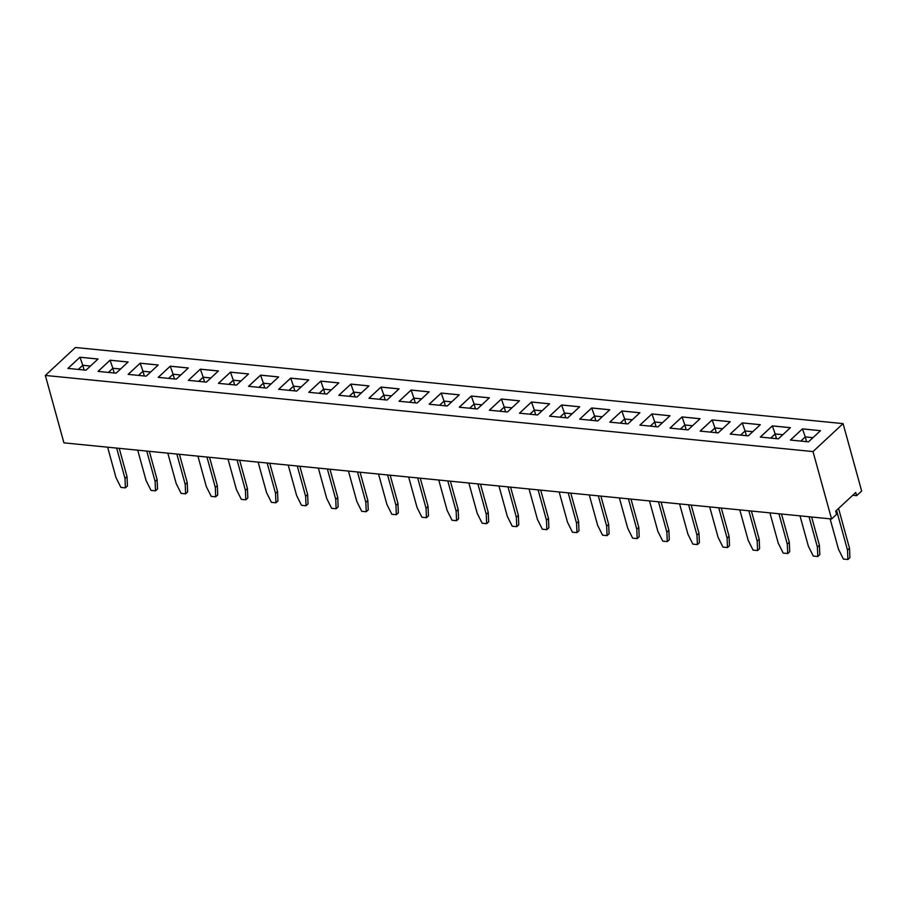 <?xml version="1.0" encoding="UTF-8"?>
<svg xmlns="http://www.w3.org/2000/svg" width="907" height="907" viewBox="0 0 907 907"><rect width="100%" height="100%" fill="white"/><g stroke="black" fill="none" stroke-linecap="round" stroke-linejoin="round"><path stroke-width="1.36" d="M45.35 375.441L63.921 442.854L831.572 518.985L836.583 514.326L835.698 511.117L855.755 492.478L856.639 495.687L861.65 491.027L843.079 423.614L75.428 347.494L45.35 375.441L813.001 451.573L843.079 423.614M831.572 518.985L813.001 451.573M856.639 495.687L852.716 495.301M248.541 386.314L266.613 388.105L278.642 376.927L260.581 375.135L248.541 386.314M308.743 379.908L290.682 378.117L278.653 389.296L296.714 391.087L308.743 379.908L290.693 378.151L278.687 389.307M308.754 392.289L326.815 394.08L338.844 382.901L320.783 381.11L308.754 392.289L320.795 381.133L323.606 389.137L319.117 393.309M417.129 403.037L429.158 391.847L411.098 390.055L399.069 401.245L417.129 403.037M380.997 387.074L368.956 398.252L387.028 400.044L399.057 388.865L380.997 387.074L369.002 398.264M368.922 385.906L350.896 384.126L338.855 395.271L356.916 397.062L368.956 385.883L350.884 384.092L338.901 395.271M447.23 406.019L459.259 394.84L441.199 393.048L429.17 404.227L447.23 406.019M651.929 413.943L639.9 425.122L657.96 426.914L669.99 415.735L651.929 413.943L639.934 425.134M627.859 423.932L639.889 412.753L621.828 410.962L609.787 422.14L627.859 423.932M597.747 420.95L609.787 409.76L591.715 407.969L579.686 419.159L597.747 420.95M537.545 414.975L549.574 403.796L531.513 402.005L519.484 413.184L537.545 414.975M549.585 416.166L567.646 417.957L579.675 406.778L561.614 404.987L549.585 416.166M489.372 397.822L471.3 396.03L459.271 407.209L477.331 409L489.372 397.822M489.372 410.202L507.444 411.993L519.473 400.803L501.412 399.012L489.372 410.202M718.163 432.888L730.203 421.71L712.142 419.918L700.102 431.097L718.163 432.888M670.001 428.115L688.062 429.895L700.091 418.717L682.03 416.925L670.001 428.115M188.327 367.97L170.267 366.179L158.237 377.357L176.298 379.149L188.327 367.97M188.339 380.339L206.399 382.13L218.428 370.952L200.368 369.16L188.339 380.339M218.44 383.332L236.5 385.124L248.541 373.945L230.469 372.153L218.44 383.332M808.477 441.845L820.506 430.666L802.446 428.875L790.416 440.054L808.477 441.845M778.376 438.852L790.405 427.673L772.345 425.882L760.315 437.061L778.376 438.852M760.304 424.691L742.243 422.9L730.214 434.079L748.275 435.87L760.304 424.691L742.255 422.934L730.248 434.079M128.125 374.376L146.186 376.167L158.226 364.988L140.166 363.197L128.125 374.376M67.923 368.401L85.984 370.192L98.013 359.013L79.952 357.222L67.923 368.401M110.053 360.204L98.024 371.394L116.085 373.174L128.114 361.995L110.053 360.204L98.069 371.394M278.608 376.949L260.581 375.169L248.586 386.314M290.682 378.117L293.505 386.155L289.016 390.327M338.821 382.924L320.795 381.133M429.124 391.881L411.109 390.089L399.103 401.245M399.023 388.899L380.997 387.108L383.82 395.112L379.33 399.284L383.831 395.135L385.124 399.862M459.237 394.862L441.21 393.082L429.204 404.227M669.956 415.757L651.94 413.977L654.752 421.982L650.262 426.154M621.828 410.962L609.833 422.14M639.854 412.776L621.839 410.996L624.651 419L620.161 423.172L624.662 419.011L625.966 423.739M609.753 409.794L591.727 408.003L579.732 419.159M549.54 403.819L531.525 402.039L519.518 413.184M561.614 404.987L549.619 416.177M579.652 406.812L561.626 405.021L564.437 413.025L559.948 417.197L564.449 413.048L565.753 417.776M489.338 397.856L471.311 396.064L459.316 407.22M471.3 396.03L474.134 404.068L469.633 408.241L474.134 404.091L475.438 408.819M519.439 400.837L501.412 399.046L489.417 410.202M730.169 421.732L712.142 419.941L700.147 431.097M682.03 416.925L670.035 428.115M700.068 418.751L682.041 416.959L684.853 424.964L680.363 429.136M188.293 367.993L170.278 366.213L158.272 377.357M200.368 369.16L188.373 380.35M218.406 370.986L200.379 369.194L203.191 377.199L198.701 381.371M248.507 373.967L230.48 372.176L218.485 383.332M820.484 430.689L802.457 428.898L790.462 440.054M790.382 427.707L772.356 425.916L760.349 437.072M742.243 422.9L745.066 430.938L740.577 435.111M158.192 365.011L140.166 363.219L128.17 374.376M79.952 357.222L67.957 368.412M97.99 359.036L79.963 357.256L82.775 365.26L78.285 369.432M128.091 362.029L110.064 360.238L112.876 368.242L108.386 372.414M800.008 515.856L808.375 546.218L813.284 556.07L817.797 556.524L817.4 547.114L819.406 545.254L811.629 517.001M817.797 556.524L819.803 554.653L819.406 545.254M817.4 547.114L809.033 516.752M769.907 512.863L778.263 543.236L783.183 553.089L787.695 553.531L787.299 544.132L789.305 542.261L781.528 514.02M787.695 553.531L789.702 551.671L789.305 542.261M787.299 544.132L778.932 513.759M739.795 509.881L748.162 540.255L753.071 550.107L757.594 550.549L757.198 541.15L759.204 539.28L751.415 511.038M757.594 550.549L759.59 548.69L759.204 539.28M757.198 541.15L748.831 510.777M649.491 500.925L657.847 531.298L662.768 541.15L667.28 541.592L666.883 532.194L668.89 530.323L661.112 502.081M667.28 541.592L669.287 539.733L668.89 530.323M666.883 532.194L658.516 501.82M679.592 503.907L687.959 534.28L692.869 544.132L697.381 544.585L696.984 535.175L698.991 533.316L691.213 505.063M697.381 544.585L699.388 542.715L698.991 533.316M696.984 535.175L688.617 504.802M709.693 506.9L718.061 537.261L722.97 547.114L727.482 547.567L727.097 538.157L729.092 536.298L721.314 508.045M727.482 547.567L729.489 545.708L729.092 536.298M727.097 538.157L718.729 507.795M498.963 485.993L507.33 516.366L512.24 526.219L516.763 526.672L516.366 517.262L518.373 515.403L510.584 487.15M516.763 526.672L518.759 524.802L518.373 515.403M516.366 517.262L507.999 486.889M529.076 488.986L537.432 519.348L542.341 529.2L546.864 529.654L546.467 520.244L548.474 518.385L540.697 490.131M546.864 529.654L548.871 527.795L548.474 518.385M546.467 520.244L538.1 489.882M589.278 494.95L597.645 525.323L602.554 535.175L607.066 535.629L606.67 526.219L608.676 524.359L600.899 496.106M607.066 535.629L609.073 533.758L608.676 524.359M606.67 526.219L598.314 495.846M559.177 491.968L567.544 522.341L572.453 532.194L576.965 532.636L576.569 523.237L578.575 521.366L570.798 493.125M576.965 532.636L578.972 530.776L578.575 521.366M576.569 523.237L568.201 492.864M619.379 497.943L627.746 528.305L632.655 538.157L637.179 538.611L636.782 529.2L638.789 527.341L631 499.088M637.179 538.611L639.174 536.751L638.789 527.341M636.782 529.2L628.415 498.839M438.761 480.03L447.128 510.392L452.037 520.255L456.55 520.697L456.153 511.287L458.16 509.428L450.382 481.175M456.55 520.697L458.557 518.838L458.16 509.428M456.153 511.287L447.786 480.925M468.862 483.012L477.229 513.385L482.139 523.237L486.651 523.679L486.254 514.28L488.261 512.41L480.483 484.168M486.651 523.679L488.658 521.82L488.261 512.41M486.254 514.28L477.898 483.907M318.346 468.08L326.713 498.453L331.622 508.305L336.134 508.759L335.737 499.349L337.744 497.49L329.967 469.236M336.134 508.759L338.141 506.888L337.744 497.49M335.737 499.349L327.37 468.976M348.447 471.073L356.814 501.435L361.723 511.299L366.235 511.741L365.838 502.331L367.845 500.471L360.068 472.218M366.235 511.741L368.242 509.881L367.845 500.471M365.838 502.331L357.483 471.969M408.66 477.037L417.016 507.41L421.925 517.262L426.449 517.716L426.052 508.305L428.059 506.446L420.27 478.193M426.449 517.716L428.455 515.845L428.059 506.446M426.052 508.305L417.685 477.932M378.548 474.055L386.915 504.428L391.824 514.28L396.336 514.722L395.951 505.324L397.958 503.453L390.169 475.211M396.336 514.722L398.343 512.863L397.958 503.453M395.951 505.324L387.584 474.951M288.233 465.098L296.6 495.471L301.509 505.324L306.033 505.766L305.636 496.367L307.643 494.496L299.854 466.255M306.033 505.766L308.04 503.907L307.643 494.496M305.636 496.367L297.269 465.994M228.031 459.135L236.398 489.497L241.307 499.349L245.82 499.802L245.423 490.392L247.43 488.533L239.652 460.28M245.82 499.802L247.826 497.932L247.43 488.533M245.423 490.392L237.067 460.03M258.132 462.117L266.499 492.478L271.408 502.342L275.921 502.784L275.535 493.374L277.542 491.515L269.753 463.262M275.921 502.784L277.927 500.925L277.542 491.515M275.535 493.374L267.168 463.012M137.717 450.178L146.084 480.54L150.993 490.392L155.505 490.846L155.12 481.436L157.115 479.576L149.338 451.323M155.505 490.846L157.512 488.986L157.115 479.576M155.12 481.436L146.753 451.074M167.818 453.16L176.185 483.533L181.094 493.385L185.618 493.827L185.221 484.429L187.227 482.558L179.439 454.316M185.618 493.827L187.624 491.968L187.227 482.558M185.221 484.429L176.854 454.056M197.93 456.142L206.297 486.515L211.206 496.367L215.719 496.809L215.322 487.41L217.329 485.54L209.551 457.298M215.719 496.809L217.725 494.95L217.329 485.54M215.322 487.41L206.955 457.037M830.109 518.838L838.476 549.2L843.385 559.063L847.898 559.506L847.512 550.096L849.508 548.236L838.556 508.453M847.898 559.506L849.904 557.646L849.508 548.236M847.512 550.096L836.549 510.324M107.616 447.185L115.983 477.558L120.892 487.41L125.404 487.864L125.007 478.454L127.014 476.594L119.236 448.341M125.404 487.864L127.411 485.993L127.014 476.594M125.007 478.454L116.652 448.081M260.581 375.169L263.404 383.173L258.914 387.346M258.937 387.346L263.415 383.196L271.08 383.956L263.404 383.173M301.203 386.915L293.505 386.155L289.05 390.327M324.921 393.887L323.618 389.16L331.282 389.919L323.606 389.137L319.151 393.321M411.109 390.089L413.921 398.094L409.431 402.266L413.932 398.116L415.236 402.844M421.619 398.865L413.921 398.094L421.596 398.876M391.518 395.871L383.82 395.112L391.495 395.894M350.896 384.126L353.707 392.13L349.218 396.302M349.252 396.302L353.719 392.153L361.394 392.912L353.707 392.13M441.21 393.082L444.022 401.087L439.532 405.259L444.033 401.109L445.337 405.826M451.72 401.846L444.022 401.087M662.45 422.741L654.752 421.982L650.296 426.154M624.662 419.011L632.326 419.771L624.651 419M591.727 408.003L594.55 416.007L590.06 420.179L594.55 416.03L595.854 420.757M602.237 416.778L594.55 416.007L602.225 416.789M531.525 402.039L534.336 410.043L529.847 414.216L534.348 410.055L535.652 414.782M542.035 410.803L534.336 410.043M572.136 413.785L564.437 413.025L572.113 413.807M481.821 404.828L474.134 404.068L481.81 404.851M501.412 399.046L504.235 407.05L499.746 411.222L504.247 407.073L505.539 411.801M511.933 407.821L504.235 407.05L511.911 407.833M712.142 419.941L714.965 427.945L710.476 432.117M710.498 432.129L714.965 427.968L722.641 428.728L714.965 427.945M686.168 429.714L684.864 424.986L692.529 425.746L684.853 424.964L680.397 429.136M170.278 366.213L173.09 374.217L168.6 378.389M168.634 378.389L173.101 374.24L180.765 374.999L173.09 374.217M210.889 377.958L203.191 377.199M230.48 372.176L233.292 380.18L228.802 384.353M228.836 384.364L233.303 380.203L240.979 380.963L233.292 380.18M802.457 428.898L805.269 436.902L800.779 441.074M800.813 441.085L805.28 436.925L812.944 437.684L805.269 436.902M772.356 425.916L775.168 433.92L770.678 438.092M770.712 438.092L775.179 433.943L782.843 434.702L775.168 433.92M752.765 431.698L745.066 430.938M140.166 363.219L142.989 371.224L138.499 375.396M138.522 375.407L143 371.246L150.664 372.006L142.989 371.224M78.319 369.432L82.786 365.283L90.451 366.043L82.775 365.26M120.574 369.002L112.876 368.242L108.421 372.414M301.181 386.938L293.517 386.178L294.82 390.906M451.697 401.869L444.033 401.109M662.427 422.764L654.763 422.004L656.067 426.732M542.012 410.826L534.348 410.055M210.866 377.981L203.202 377.221L198.735 381.371M752.742 431.721L745.078 430.961L740.6 435.111M120.552 369.024L112.887 368.265L114.191 372.992M263.415 383.196L264.708 387.913M353.719 392.153L355.022 396.869M714.965 427.968L716.269 432.696M173.101 374.24L174.405 378.967M203.202 377.221L204.506 381.949M233.303 380.203L234.607 384.931M805.28 436.925L806.584 441.652M775.179 433.943L776.483 438.671M745.078 430.961L746.382 435.689M143 371.246L144.292 375.974M82.786 365.283L84.09 370.011"/></g></svg>
